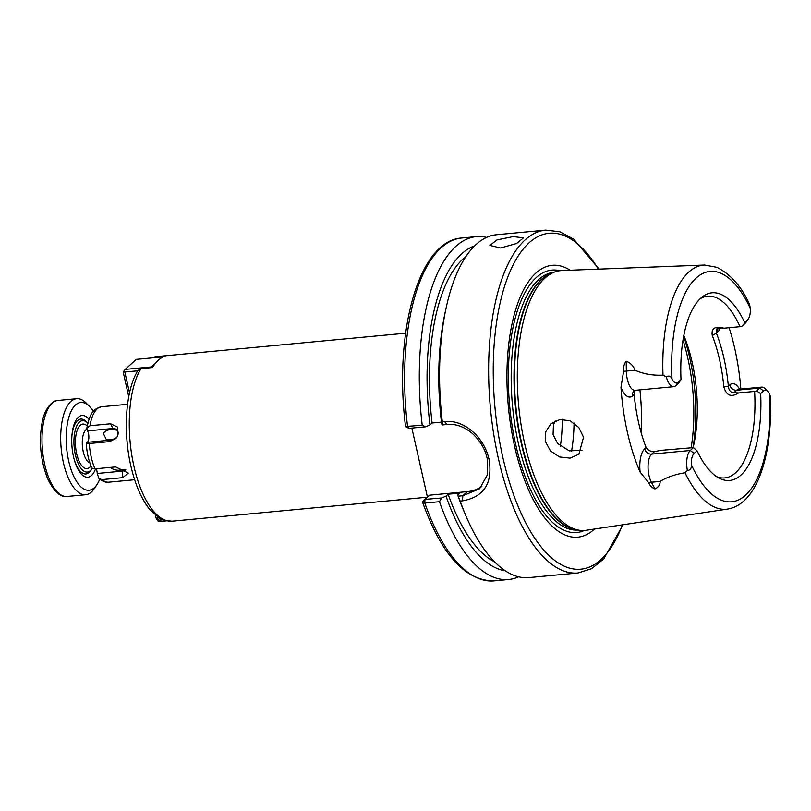 <?xml version="1.0" encoding="UTF-8"?>
<svg xmlns="http://www.w3.org/2000/svg" width="811" height="811" viewBox="0 0 811 811"><rect width="100%" height="100%" fill="white"/><g stroke="black" fill="none" stroke-linecap="round" stroke-linejoin="round"><path stroke-width="1.22" d="M128.746 396.731L123.282 372.482L124.063 370.809L124.833 372.036L129.537 392.879M137.698 370.83L124.833 372.036M161.48 357.854L162.514 356.911L136.329 359.374L125.158 369.41L151.343 366.947L155.56 363.166M125.158 369.41L124.063 370.809M152.164 367.576L151.343 366.947L151.262 367.657M86.686 442.624C85.662 443.404 86.524 443.708 89.281 443.526L109.88 441.589L116.632 437.545L112.982 439.43L106.525 439.957L103.23 433.236C105.724 430.398 109.1 429.201 113.368 429.668L116.936 430.154C118.396 431.442 118.538 433.5 117.382 436.348L117.788 427.194L110.59 423.788L89.98 425.724L86.848 428.137L87.608 430.874A6.883 2.869 84.6 0 1 87.152 442.33L86.24 443.151C86.807 452.497 88.693 460.82 91.876 468.129L94.978 468.839L115.588 466.903L128.351 473.097L122.725 477.669L102.125 479.595L98.952 478.531L97.208 473.472A6.883 2.869 -95.4 0 0 96.286 468.717M151.677 357.935L165.17 356.141A82.651 34.427 84.6 0 0 152.478 367.545L140.942 368.63L137.88 370.536C124.975 391.196 122.745 435.183 131.909 470.248C136.157 486.823 142.077 499.86 149.66 509.359L158.946 517.773C160.02 519.415 164.42 520.55 172.135 521.189L427.356 497.204M500.529 248.004L516.546 243.523L523.521 237.856L513.221 236.599L496.94 239.924L489.925 245.429L500.529 248.004M712.271 335.48L716.387 333.128A94.705 39.445 -95.4 0 1 723.949 358.239A94.705 39.445 -95.4 0 1 728.349 386.208C728.765 390.324 730.63 392.494 733.945 392.696L738.588 392.94C731.177 397.674 726.25 395.565 723.797 386.624A91.268 38.005 84.6 0 0 719.57 359.678A91.268 38.005 84.6 0 0 712.271 335.48C711.085 328.303 714.998 325.88 724.01 328.212L740.027 326.701A91.268 38.005 -95.4 0 0 707.628 296.197A91.268 38.005 -95.4 0 0 699.984 298.894M458.256 496.16L462.828 495.724L479.565 488.81L487.533 474.607L487.198 458.6C485.231 449.264 480.315 440.91 472.438 433.54C464.125 426.586 455.569 423.575 446.78 424.528L442.218 424.954L442.299 421.821A172.196 71.713 -95.4 0 1 446.303 307.136A172.196 71.713 -95.4 0 1 496.646 234.724L545.752 230.111A172.196 71.713 -95.4 0 0 498.4 458.57A172.196 71.713 -95.4 0 0 577.969 572.992L528.863 577.604A172.196 71.713 -95.4 0 1 465.909 515.837A172.196 71.713 -95.4 0 1 460.161 501.076L457.698 495.014L459.817 493.108L448.118 494.203L445.999 496.109L441.65 497.984L439.461 501.695L424.802 503.073L422.784 501.614L424.934 499.383L441.65 497.984M555.19 420.919L553.437 424.792L553.082 434.524L557.664 443.556L569.342 450.865L581.984 450.287M583.535 437.251L578.912 454.15L570.123 458.134L559.61 456.978L550.446 450.936L545.367 441.458L545.752 431.756L550.872 423.778L559.975 419.48L570.204 420.858L578.79 427.488L583.535 437.251M748.381 318.835L746.201 322.109A16.808 6.995 -95.4 0 1 745.177 323.336L741.974 326.204L747.56 319.808A13.361 5.565 84.6 0 0 748.381 318.835A13.361 5.565 84.6 0 0 750.388 308.565L749.435 304.186C741.68 286.759 730.873 274.483 717.005 267.356L704.627 265.035L561.81 270.56A130.459 54.337 -95.4 0 0 554.025 272.243A130.459 54.337 -95.4 0 0 524.697 443.729A130.459 54.337 -95.4 0 0 578.243 530.059A130.459 54.337 -95.4 0 0 586.211 530.272L727.558 509.085A122.593 51.052 -95.4 0 1 684.991 472.752L687.373 470.502A16.808 6.995 -95.4 0 1 690.283 450.49L693.476 447.611L697.065 450.794L694.125 453.43A13.361 5.565 84.6 0 0 691.296 464.673C691.682 468.241 690.374 470.177 687.373 470.502M594.493 529.025A136.542 56.861 -95.4 0 1 514.661 446.476A136.542 56.861 -95.4 0 1 516.1 308.302A136.542 56.861 -95.4 0 1 570.174 270.235M683.835 335.521A91.268 38.005 -95.4 0 1 692.148 362.253A91.268 38.005 -95.4 0 1 693.729 444.955A91.268 38.005 -95.4 0 1 693.131 447.55M574.046 423.018A91.268 38.005 -95.4 0 1 571.522 451.342M738.588 392.94L754.615 391.429A91.268 38.005 -95.4 0 1 724.71 477.922A91.268 38.005 -95.4 0 1 716.691 476.686M654.376 451.656L651.628 454.119A16.808 6.995 84.6 0 0 651.385 482.241L655.004 489.003C651.983 487.735 649.925 485.718 648.8 482.92L640.112 472.053A23.002 9.58 -95.4 0 1 644.704 448.818L646.124 447.54C648.009 450.348 650.757 451.717 654.376 451.656L660.712 450.379L693.476 447.611M729.13 327.725A124.022 51.651 -95.4 0 1 734.756 348.537A124.022 51.651 -95.4 0 1 740.848 389.087M640.112 472.053A124.894 52.016 -95.4 0 1 627.43 432.425A124.894 52.016 -95.4 0 1 620.983 387.202L623.629 371.235C623.213 367.201 624.075 363.855 626.204 361.219C630.451 362.892 633.421 365.913 635.094 370.272C643.66 374.033 652.967 375.655 662.992 375.138L666.267 376.831C668.994 375.392 670.91 376.111 671.995 379.001A13.361 5.565 84.6 0 0 678.087 382.234L681.017 379.589L678.888 382.883L675.695 385.762A16.808 6.995 -95.4 0 1 673.708 386.695A16.808 6.995 -95.4 0 1 666.267 376.831M442.299 421.821L444.641 421.598C464.612 419.186 484.674 438.254 489.053 459.452C492.906 483.174 484.066 496.971 462.503 500.863L460.161 501.076M109.88 441.589L112.435 439.947A5.961 5.16 -57.7 0 0 116.652 437.524L117.372 436.389M111.077 468.018C114.716 470.289 118.477 470.816 122.37 469.62A6.883 2.869 -95.4 0 1 122.491 471.1L97.208 473.472M125.806 469.478L122.37 469.62M125.482 469.904A5.961 3.325 12.6 0 1 122.491 471.1L122.725 477.669M116.936 430.154A5.961 5.16 -57.7 0 0 112.891 428.502L87.608 430.874M411.866 428.076L427.427 497.143M442.218 424.954L441.65 423.808A164.004 68.306 -95.4 0 1 445.188 312.245L446.303 307.136M465.909 515.837L463.862 511.031A164.004 68.306 -95.4 0 1 457.698 495.014M405.845 426.444L422.227 425.258L425.603 426.789L429.962 424.903L432.081 423.007A158.419 65.975 -95.4 0 1 465.919 256.57M432.081 423.007L441.448 422.125M494.598 561.871A158.419 65.975 -95.4 0 1 448.118 494.203M429.962 424.903A164.004 68.306 -95.4 0 1 474.688 245.845M505.223 570.772A164.004 68.306 -95.4 0 1 445.999 496.109M422.227 425.258A172.196 71.713 -95.4 0 1 476.402 236.63A172.196 71.713 -95.4 0 1 486.691 237.41M518.584 576.824A172.196 71.713 -95.4 0 1 508.619 579.51A172.196 71.713 -95.4 0 1 439.461 501.695M425.603 426.789L409.19 428.33L407.568 426.637A172.196 71.713 -95.4 0 1 461.743 238.008C418.496 240.482 393.629 332.672 405.551 426.616L408.886 428.309M508.619 579.51L493.96 580.889C465.281 580.838 441.508 554.683 422.632 502.404L422.784 501.614M655.004 489.003C658.461 487.188 660.174 484.664 660.144 481.42C666.916 477.223 675.198 474.334 684.991 472.752M681.017 379.589A94.248 39.252 -95.4 0 1 702.012 297.1A94.248 39.252 -95.4 0 1 744.63 322.443M741.974 326.204L740.027 326.701M727.558 509.085C757.555 504.219 772.69 454.089 770.45 396.832L769.7 394.227A13.361 5.565 84.6 0 0 767.865 391.5A13.361 5.565 84.6 0 0 763.607 391.003L760.677 393.639L756.562 390.932L754.615 391.429M760.677 393.639A94.248 39.252 -95.4 0 1 719.012 478.074A94.248 39.252 -95.4 0 1 697.065 450.794M756.562 390.932L759.765 388.063A16.808 6.995 -95.4 0 1 761.752 387.121A16.808 6.995 -95.4 0 1 765.118 388.682L767.865 391.5M724.01 328.212L719.357 327.968L716.772 328.962L716.387 333.128L717.806 331.851A6.194 5.383 48.1 0 1 718.171 328.202M646.124 447.54A94.705 39.445 -95.4 0 1 634.161 394.46L635.175 390.314M481.886 486.418A37.884 32.906 48.1 0 1 467.41 491.608L429.637 495.156L424.934 499.383L424.802 503.073A172.196 71.713 -95.4 0 0 493.96 580.889M723.797 386.624L728.349 386.208L729.768 384.931A23.002 9.58 -95.4 0 1 739.581 389.199M95.566 468.788A30.99 12.905 -95.4 0 1 81.607 474.344A30.99 12.905 -95.4 0 1 76.589 466.355A30.99 12.905 -95.4 0 1 76.457 419.49A30.99 12.905 -95.4 0 1 89.007 419.236M93.336 411.37A44.078 18.359 84.6 0 0 89.626 406.564A44.078 18.359 84.6 0 0 68.205 419.723A44.078 18.359 84.6 0 0 73.081 474.8A44.078 18.359 84.6 0 0 96.955 484.593A44.078 18.359 84.6 0 0 99.712 479.179M96.955 484.593L94.34 488.526A48.214 20.082 -95.4 0 1 85.682 494.72A48.214 20.082 -95.4 0 1 68.225 477.811A48.214 20.082 -95.4 0 1 61.23 427.397A48.214 20.082 -95.4 0 1 76.67 398.708A48.214 20.082 -95.4 0 1 86.321 403.189L89.626 406.564M87.821 423.2A25.83 10.756 84.6 0 0 87.679 423.048A25.83 10.756 84.6 0 0 75.119 430.753A25.83 10.756 84.6 0 0 77.978 463.02A25.83 10.756 84.6 0 0 91.967 468.758A25.83 10.756 84.6 0 0 92.16 468.464M91.967 468.758L90.883 470.4A27.554 11.476 -95.4 0 1 85.936 473.938A27.554 11.476 -95.4 0 1 75.96 464.277A27.554 11.476 -95.4 0 1 74.115 459.138M71.926 435.821A27.554 11.476 -95.4 0 1 80.786 419.084A27.554 11.476 -95.4 0 1 86.301 421.639L87.679 423.048M157.456 516.789L158.246 520.267L162.991 519.821M166.468 520.865L159.443 521.524L157.902 520.976L156.107 518.117L155.459 515.259M158.246 520.267L157.902 520.976M140.942 368.63A82.651 34.427 84.6 0 0 133.947 466.264A82.651 34.427 84.6 0 0 172.135 521.189M152.762 357.398L156.675 356.607A82.651 34.427 84.6 0 0 153.634 357.225M738.091 389.402L738.679 389.29A16.808 6.995 84.6 0 0 736.692 390.223A6.194 5.383 48.1 0 1 729.768 384.931M622.392 524.849A168.749 70.283 -95.4 0 1 502.79 457.14A168.749 70.283 -95.4 0 1 513.322 264.548A168.749 70.283 -95.4 0 1 598.366 269.14M584.325 530.475A131.787 54.884 -95.4 0 1 515.806 444.955A131.787 54.884 -95.4 0 1 559.914 270.712M578.081 530.029A129.425 53.901 -95.4 0 1 518.523 444.002A129.425 53.901 -95.4 0 1 553.862 272.303M576.297 529.674A129.425 53.901 -95.4 0 1 521.341 443.739A129.425 53.901 -95.4 0 1 552.179 272.983M578.243 530.059L574.948 529.411A129.496 53.931 -95.4 0 1 521.797 443.718A129.496 53.931 -95.4 0 1 550.912 273.5L554.025 272.243M683.683 336.291A106.758 44.463 -95.4 0 1 689.755 357.884A106.758 44.463 -95.4 0 1 693 447.53M683.014 340.144A108.481 45.183 -95.4 0 1 687.687 357.56A108.481 45.183 -95.4 0 1 691.175 447.51M562.246 419.277A85.236 35.502 -95.4 0 1 560.35 446.192M639.909 389.878A108.481 45.183 -95.4 0 1 641.055 432.293M662.992 375.138A122.593 51.052 -95.4 0 1 704.627 265.035M89.281 443.526A37.884 15.774 84.6 0 0 91.217 457.009A37.884 15.774 84.6 0 0 94.978 468.839M86.848 428.137C90.133 412.018 93.731 408.835 101.639 406.747A37.884 15.774 84.6 0 0 89.98 425.724M102.125 479.595A37.884 15.774 84.6 0 0 108.725 482.18L134.646 479.737M112.982 439.43A6.883 2.869 84.6 0 1 112.435 439.947L87.152 442.33M113.368 429.668A6.883 2.869 84.6 0 0 112.891 428.502L110.59 423.788M671.995 379.001A115.72 48.194 -95.4 0 1 696.335 277.869A115.72 48.194 -95.4 0 1 750.388 308.565M769.7 394.227A115.72 48.194 -95.4 0 1 745.35 495.359A115.72 48.194 -95.4 0 1 691.296 464.673M733.945 392.696L736.692 390.223L759.765 388.063L763.607 391.003M720.432 327.897A23.002 9.58 -95.4 0 1 717.806 331.851M648.8 482.92A6.194 3.994 -28.1 0 1 651.385 482.241L660.144 481.42M626.204 361.219L626.345 371.093L635.094 370.272M623.629 371.235A6.194 1.054 179.2 0 0 626.345 371.093A16.808 6.995 84.6 0 0 635.054 390.334L673.708 386.695M644.704 448.818A6.194 5.383 48.1 0 0 651.628 454.119L690.283 450.49L694.125 453.43M634.161 394.46L632.742 395.748A23.002 9.58 -95.4 0 1 620.983 387.202M467.41 491.608L462.828 495.724L462.503 500.863M446.78 424.528L444.641 421.598M632.742 395.748A6.194 5.383 48.1 0 1 634.202 390.608L635.054 390.334M747.56 319.808L745.177 323.336M675.695 385.762L678.087 382.234M66.978 496.474C60.369 497.437 53.952 491.567 47.737 478.885C40.449 460.293 38.634 441.164 42.294 421.487C45.132 406.818 53.911 399.762 57.966 400.472A48.214 20.082 84.6 0 0 42.527 429.151A48.214 20.082 84.6 0 0 49.522 479.575A48.214 20.082 84.6 0 0 66.978 496.474L85.682 494.72M86.878 429.1A17.224 7.167 84.6 0 0 84.973 457.029A17.224 7.167 84.6 0 0 89.869 462.899M90.944 465.899A22.384 9.326 -95.4 0 1 78.9 460.8A22.384 9.326 -95.4 0 1 76.406 432.942A22.384 9.326 -95.4 0 1 87.203 426.049M156.675 356.607L405.601 333.22M599.076 269.12L573.712 239.164L559.874 231.784L545.752 230.111M101.639 406.747L127.56 404.304M108.725 482.18C105.846 482.657 102.581 481.45 98.952 478.531M476.402 236.63L461.743 238.008M623.091 524.737L603.749 558.891L591.523 568.724L577.969 572.992M738.679 389.29L761.752 387.121M76.67 398.708L57.966 400.472"/></g></svg>
